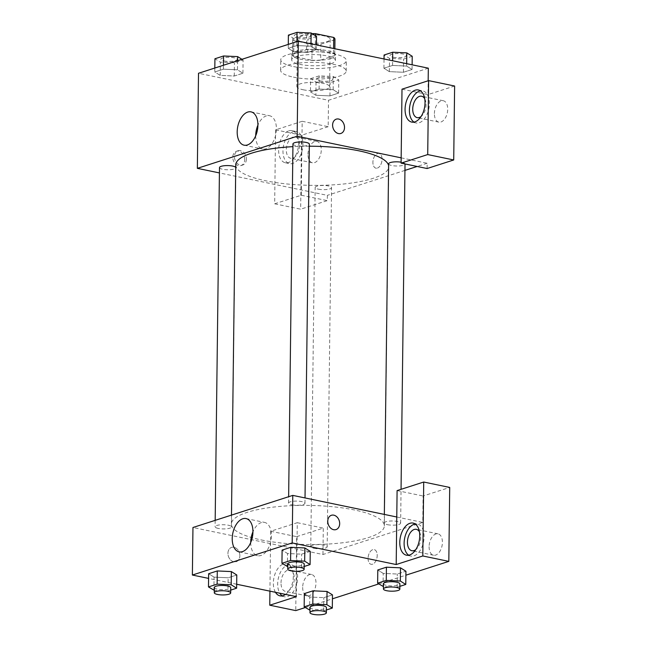 <?xml version="1.0" encoding="UTF-8"?>
<svg xmlns="http://www.w3.org/2000/svg" width="647" height="647" viewBox="0 0 647 647"><rect width="100%" height="100%" fill="white"/><g stroke="black" fill="none" stroke-linecap="round" stroke-linejoin="round"><path stroke-width="0.49" stroke-dasharray="3.23 2.43" d="M303.241 89.779A16.393 4.189 -179.3 0 0 320.451 90.418A16.393 4.189 -179.3 0 0 329.614 86.771A16.393 4.189 -179.3 0 0 313.277 82.379A16.393 4.189 -179.3 0 0 296.836 86.366A16.393 4.189 -179.3 0 0 303.241 89.779M303.823 42.241A16.393 4.189 -179.3 0 0 321.025 42.88A16.393 4.189 -179.3 0 0 330.196 39.232A16.393 4.189 -179.3 0 0 313.86 34.841A16.393 4.189 -179.3 0 0 297.418 38.836A16.393 4.189 -179.3 0 0 303.823 42.241M334.96 39.289A21.157 5.411 -179.3 0 1 334.887 39.71L334.701 55.553A21.157 5.411 -179.3 0 0 334.766 55.141A21.157 5.411 -179.3 0 0 333.545 53.297L315.307 49.504A21.157 5.411 -179.3 0 0 306.532 49.698L292.525 54.202L292.719 38.359L306.727 33.854A21.157 5.411 -179.3 0 1 312.129 33.62M334.887 39.71L320.888 44.214A21.157 5.411 -179.3 0 1 312.113 44.408L293.867 40.615A21.157 5.411 -179.3 0 1 292.654 38.78A21.157 5.411 -179.3 0 1 292.719 38.359M334.701 55.553L320.694 60.058L320.888 44.214M312.113 44.408L311.919 60.252L293.673 56.459L293.867 40.615M311.919 60.252A21.157 5.411 -179.3 0 0 320.694 60.058M292.525 54.202A21.157 5.411 -179.3 0 0 292.46 54.623A21.157 5.411 -179.3 0 0 293.673 56.459M330.94 58.481A21.852 5.588 0.7 0 1 306.549 60.09A21.852 5.588 0.7 0 1 291.757 54.615A21.852 5.588 0.7 0 1 313.682 49.293A21.852 5.588 0.7 0 1 335.461 55.149A21.852 5.588 0.7 0 1 330.94 58.481M330.876 63.762A21.852 5.588 -179.3 0 0 335.397 60.43A21.852 5.588 -179.3 0 0 313.617 54.574A21.852 5.588 -179.3 0 0 291.692 59.896A21.852 5.588 -179.3 0 0 300.24 64.441A21.852 5.588 -179.3 0 0 330.876 63.762M306.532 49.698L306.727 33.854M333.545 53.297L333.601 48.501M315.307 49.504L315.469 35.731M293.584 66.584A32.779 8.379 -179.3 0 0 327.997 67.854A32.779 8.379 -179.3 0 0 346.323 60.559A32.779 8.379 -179.3 0 0 313.649 51.776A32.779 8.379 -179.3 0 0 280.766 59.759A32.779 8.379 -179.3 0 0 293.584 66.584M293.455 77.147A32.779 8.379 -179.3 0 0 327.867 78.416A32.779 8.379 -179.3 0 0 346.194 71.121A32.779 8.379 -179.3 0 0 313.52 62.347A32.779 8.379 -179.3 0 0 280.636 70.321A32.779 8.379 -179.3 0 0 293.455 77.147M310.617 78.635L319.254 75.861L333.326 76.492L338.761 79.913L330.116 82.687L316.043 82.056L310.617 78.635L310.455 91.842L319.1 89.06L333.173 89.698L338.599 93.111L329.954 95.893L315.882 95.263L310.455 91.842L319.1 89.06L333.173 89.69L338.583 93.119L329.954 95.893L315.873 95.263M316.043 82.056L315.882 95.263L310.471 91.842M214.82 68.024L214.772 71.963L223.417 69.18L237.489 69.819L242.9 73.232L234.271 76.014L220.198 75.384L214.772 71.963L223.417 69.18L237.489 69.811M237.603 60.697L237.489 69.819L242.916 73.232L234.271 76.014L220.198 75.376L214.788 71.963M406.631 66.067L412.066 69.488L403.421 72.262L389.348 71.631L383.922 68.218L392.559 65.436L406.631 66.067L392.559 65.436L383.922 68.218L389.332 71.631L403.421 72.262L412.066 69.488L406.656 66.067L406.664 63.673M428.322 68.178L328.506 100.285L198.508 73.273M288.238 48.331L296.884 45.557L310.956 46.188L316.383 49.609L307.737 52.383L293.665 51.752L288.238 48.331L296.884 45.557L310.956 46.188L316.367 49.609L307.737 52.383L293.665 51.752L288.255 48.331L288.287 44.392M402.005 89.181L428.007 94.583L428.168 80.77M336.254 119.153L336.254 119.153A7.513 5.774 72.2 0 0 332.598 125.065A7.513 5.774 72.2 0 0 340.856 133.46L340.856 133.46M413.975 122.097A16.393 9.608 -78.3 0 0 416.053 122.979A16.393 9.608 -78.3 0 0 428.799 108.882A16.393 9.608 -78.3 0 0 422.726 90.879A16.393 9.608 -78.3 0 0 420.469 90.863M424.739 98.789A10.926 6.405 101.7 0 1 426.041 104.79A10.926 6.405 101.7 0 1 421.051 116.525M434.396 113.573A10.926 6.405 101.7 0 1 443.276 100.73A10.926 6.405 101.7 0 1 447.328 112.74A10.926 6.405 101.7 0 1 438.828 122.129A10.926 6.405 101.7 0 1 434.396 113.573M454.623 86.027L428.007 94.583M401.164 157.844L427.166 163.246L427.101 168.527M255.694 135.765A17.008 9.972 -78.3 0 0 262.601 149.028A17.008 9.972 -78.3 0 0 276.415 129.036A17.008 9.972 -78.3 0 0 269.516 115.716A17.008 9.972 -78.3 0 0 257.91 125.13M244.695 159.647A7.513 5.774 72.2 0 0 236.438 151.261A7.513 5.774 72.2 0 0 233.243 160.181A7.513 5.774 72.2 0 0 241.04 165.559A7.513 5.774 72.2 0 0 244.695 159.647M302.189 121.288L275.565 129.853L274.668 203.797L301.284 195.232L302.189 121.288L328.183 126.691L328.506 100.285M274.668 203.797L300.661 209.191L327.285 200.635L327.35 195.354L219.422 172.927M246.378 159.105A7.513 5.774 -107.8 0 1 242.714 165.025A7.513 5.774 -107.8 0 1 234.918 159.639A7.513 5.774 -107.8 0 1 238.12 150.719A7.513 5.774 -107.8 0 1 246.378 159.105M288.813 130.848A16.393 9.608 101.7 0 1 291.951 130.645A16.393 9.608 101.7 0 1 298.032 148.648A16.393 9.608 101.7 0 1 285.287 162.745A16.393 9.608 101.7 0 1 278.792 147.33A16.393 9.608 101.7 0 1 288.813 130.848M293.148 131.753A16.393 9.608 -78.3 0 0 283.127 148.228A16.393 9.608 -78.3 0 0 289.613 163.642A16.393 9.608 -78.3 0 0 302.359 149.554A16.393 9.608 -78.3 0 0 296.286 131.551A16.393 9.608 -78.3 0 0 293.148 131.753M299.61 145.454A10.926 6.405 101.7 0 1 290.729 158.297A10.926 6.405 101.7 0 1 286.298 149.74A10.926 6.405 101.7 0 1 295.178 136.897A10.926 6.405 101.7 0 1 299.61 145.454M307.964 154.237A10.926 6.405 101.7 0 1 316.844 141.402A10.926 6.405 101.7 0 1 320.896 153.404A10.926 6.405 101.7 0 1 312.396 162.793A10.926 6.405 101.7 0 1 307.964 154.237M328.183 126.691L301.567 135.247L300.661 209.191M275.565 129.853L301.567 135.247M301.284 195.232L327.285 200.635M377.395 168.074A7.513 4.408 -78.3 0 0 381.981 160.521A7.513 4.408 -78.3 0 0 379.013 153.46A7.513 4.408 -78.3 0 0 373.165 159.922A7.513 4.408 -78.3 0 0 375.956 168.171A7.513 4.408 -78.3 0 0 377.395 168.074A7.513 4.408 101.7 0 1 375.947 168.171A7.513 4.408 101.7 0 1 373.165 159.914A7.513 4.408 101.7 0 1 379.005 153.46A7.513 4.408 101.7 0 1 381.981 160.521A7.513 4.408 101.7 0 1 377.387 168.074M427.166 163.246L417.161 166.465M404.949 170.396L327.35 195.354M388.637 163.82A8.193 2.095 -179.3 0 0 391.839 165.527A8.193 2.095 -179.3 0 0 400.444 165.842A8.193 2.095 -179.3 0 0 405.022 164.023M405.022 163.942A8.193 2.095 -179.3 0 0 401.108 162.187M318.373 189.159A8.193 2.095 -179.3 0 0 326.978 189.474A8.193 2.095 -179.3 0 0 331.555 187.646A8.193 2.095 -179.3 0 0 323.387 185.454A8.193 2.095 -179.3 0 0 315.17 187.452A8.193 2.095 -179.3 0 0 318.373 189.159M292.954 143.941A8.193 2.095 -179.3 0 0 296.156 145.648A8.193 2.095 -179.3 0 0 304.761 145.963A8.193 2.095 -179.3 0 0 309.347 144.144M219.487 167.573A8.193 2.095 -179.3 0 0 222.689 169.271A8.193 2.095 -179.3 0 0 231.294 169.595A8.193 2.095 -179.3 0 0 235.88 167.767A8.193 2.095 -179.3 0 0 235.743 167.379M235.767 164.864A76.492 19.556 -179.3 0 0 265.674 180.78A76.492 19.556 -179.3 0 0 345.967 183.74A76.492 19.556 -179.3 0 0 388.742 166.732A76.492 19.556 -179.3 0 0 388.612 165.527M309.323 146.214A76.492 19.556 -179.3 0 0 292.921 146.651M261.283 539.938A76.492 19.556 -179.3 0 0 341.576 542.898A76.492 19.556 -179.3 0 0 384.35 525.89A76.492 19.556 -179.3 0 0 308.109 505.396A76.492 19.556 -179.3 0 0 231.383 524.021A76.492 19.556 -179.3 0 0 261.283 539.938M218.306 528.429A8.193 2.095 0.7 0 1 215.103 526.723A8.193 2.095 0.7 0 1 219.681 524.903A8.193 2.095 0.7 0 1 228.286 525.218A8.193 2.095 0.7 0 1 231.489 526.925A8.193 2.095 0.7 0 1 226.911 528.753A8.193 2.095 0.7 0 1 218.306 528.429M387.448 524.685A8.193 2.095 -179.3 0 0 396.053 525A8.193 2.095 -179.3 0 0 400.639 523.18A8.193 2.095 -179.3 0 0 392.462 520.981A8.193 2.095 -179.3 0 0 384.245 522.978A8.193 2.095 -179.3 0 0 387.448 524.685M313.981 548.308A8.193 2.095 -179.3 0 0 322.586 548.632A8.193 2.095 -179.3 0 0 327.172 546.804A8.193 2.095 -179.3 0 0 319.003 544.612A8.193 2.095 -179.3 0 0 310.778 546.61A8.193 2.095 -179.3 0 0 313.981 548.308M291.773 504.806A8.193 2.095 -179.3 0 0 300.37 505.121A8.193 2.095 -179.3 0 0 304.955 503.301A8.193 2.095 -179.3 0 0 296.787 501.101A8.193 2.095 -179.3 0 0 288.57 503.099A8.193 2.095 -179.3 0 0 291.773 504.806M296.375 596.639L296.957 549.109L322.958 554.511L422.774 522.404L423.098 495.998L449.714 487.434M269.928 591.148L270.664 531.26L297.28 522.695L296.957 549.109L192.96 527.499M396.773 517.002L422.774 522.404M368.07 558.418A7.513 4.408 -78.3 0 0 371.111 564.297A7.513 4.408 -78.3 0 0 376.958 557.835A7.513 4.408 -78.3 0 0 374.168 549.586A7.513 4.408 -78.3 0 0 368.07 558.418A7.513 4.408 101.7 0 1 374.168 549.586A7.513 4.408 101.7 0 1 376.95 557.835A7.513 4.408 101.7 0 1 371.111 564.297A7.513 4.408 101.7 0 1 368.062 558.418M429.107 546.675A10.926 6.405 -78.3 0 0 433.539 555.231A10.926 6.405 -78.3 0 0 442.038 545.833A10.926 6.405 -78.3 0 0 437.987 533.832A10.926 6.405 -78.3 0 0 429.107 546.675M302.675 587.339A10.926 6.405 -78.3 0 0 307.107 595.895A10.926 6.405 -78.3 0 0 314.086 590.873A10.926 6.405 -78.3 0 0 311.547 574.496A10.926 6.405 -78.3 0 0 302.675 587.339M305.311 607.533L332.421 598.815M378.778 583.909L405.887 575.183M270.664 531.26L296.666 536.662L295.76 610.606M296.666 536.662L323.282 528.098L322.958 554.511M419.45 531.891A10.926 6.405 101.7 0 1 420.752 537.892A10.926 6.405 101.7 0 1 415.762 549.626M408.686 555.199A16.393 9.608 -78.3 0 0 410.764 556.08A16.393 9.608 -78.3 0 0 423.51 541.984A16.393 9.608 -78.3 0 0 417.428 523.981A16.393 9.608 -78.3 0 0 415.172 523.965M281.008 582.834A10.926 6.405 101.7 0 1 289.88 569.999A10.926 6.405 101.7 0 1 293.932 582.001A10.926 6.405 101.7 0 1 285.44 591.398A10.926 6.405 101.7 0 1 281.008 582.834M282.246 595.863A16.393 9.608 -78.3 0 0 284.324 596.744A16.393 9.608 -78.3 0 0 297.07 582.656A16.393 9.608 -78.3 0 0 290.996 564.645A16.393 9.608 -78.3 0 0 287.85 564.855A16.393 9.608 -78.3 0 0 278.728 576.801A16.393 9.608 -78.3 0 0 279.803 593.202M275.468 592.296A16.393 9.608 101.7 0 1 274.393 575.903A16.393 9.608 101.7 0 1 283.523 563.949A16.393 9.608 101.7 0 1 286.661 563.747A16.393 9.608 101.7 0 1 293.293 577.197A16.393 9.608 101.7 0 1 285.553 594.391M297.28 522.695L323.282 528.098M397.096 490.596L423.098 495.998M383.218 573.396L377.808 569.975L383.218 573.396L397.29 574.026L383.218 573.396L383.056 586.594M400.501 567.831L405.912 571.252L397.29 574.026L405.928 571.252M304.826 547.952L310.236 551.373L301.607 554.147L287.535 553.517L282.124 550.096M231.359 571.584L236.77 574.997M230.72 590.104L227.979 590.986L228.14 577.779L236.786 574.997L228.14 577.779L214.068 577.148M213.906 590.347L214.068 577.14L208.657 573.727L214.068 577.14L228.14 577.779M309.751 597.019L304.341 593.606L309.751 597.019L323.823 597.658L309.751 597.019L309.589 610.226M327.034 591.463L332.445 594.876M332.469 594.876L323.823 597.658L332.469 594.876M236.673 584.241L208.585 578.402M250.729 542.453A17.008 9.972 -78.3 0 0 257.627 555.716A17.008 9.972 -78.3 0 0 271.449 535.732A17.008 9.972 -78.3 0 0 264.55 522.404A17.008 9.972 -78.3 0 0 252.937 531.818M239.859 555.773A7.513 5.774 72.2 0 0 231.602 547.386A7.513 5.774 72.2 0 0 228.399 556.307A7.513 5.774 72.2 0 0 236.204 561.693A7.513 5.774 72.2 0 0 239.859 555.773A7.513 5.774 -107.8 0 1 236.204 561.693A7.513 5.774 -107.8 0 1 228.407 556.307A7.513 5.774 -107.8 0 1 231.602 547.386A7.513 5.774 -107.8 0 1 239.859 555.773M331.418 515.279L331.418 515.287A7.513 5.774 72.2 0 0 327.754 521.199A7.513 5.774 72.2 0 0 336.011 529.586L336.019 529.586M227.979 590.986L214.319 590.363M214.359 587.468A8.193 2.095 -179.3 0 0 217.562 589.174A8.193 2.095 -179.3 0 0 226.167 589.49A8.193 2.095 -179.3 0 0 230.744 587.67M304.187 566.473L301.445 567.354L287.786 566.74M287.826 563.836A8.193 2.095 -179.3 0 0 291.029 565.543A8.193 2.095 -179.3 0 0 299.634 565.858A8.193 2.095 -179.3 0 0 304.211 564.038M310.253 551.365L301.607 554.147L287.535 553.517L282.108 550.096M301.445 567.354L301.607 554.147M287.373 566.715L287.535 553.517M326.395 609.984L323.662 610.865L310.002 610.242M310.034 607.347A8.193 2.095 -179.3 0 0 313.245 609.053A8.193 2.095 -179.3 0 0 321.842 609.369A8.193 2.095 -179.3 0 0 326.428 607.549M323.662 610.865L323.823 597.658M399.862 586.352L397.129 587.233L383.469 586.619M383.501 583.715A8.193 2.095 -179.3 0 0 386.704 585.422A8.193 2.095 -179.3 0 0 395.309 585.737A8.193 2.095 -179.3 0 0 399.895 583.918M397.129 587.233L397.29 574.026M241.929 59.306L243.078 60.034L234.432 62.808L220.36 62.177L214.933 58.756M224.016 60.996A8.193 2.095 -179.3 0 0 232.621 61.319A8.193 2.095 -179.3 0 0 237.198 59.492A8.193 2.095 -179.3 0 0 229.03 57.3A8.193 2.095 -179.3 0 0 220.813 59.298A8.193 2.095 -179.3 0 0 224.016 60.996M242.916 73.232L243.078 60.034M234.271 76.014L234.432 62.808M220.198 75.376L220.36 62.177M223.417 69.18L223.466 65.242M224.016 60.955A8.193 2.095 -179.3 0 0 232.621 61.271A8.193 2.095 -179.3 0 0 237.198 59.451A8.193 2.095 -179.3 0 0 229.03 57.259A8.193 2.095 -179.3 0 0 220.813 59.249A8.193 2.095 -179.3 0 0 224.016 60.955M316.545 36.402L307.899 39.184L293.827 38.545L288.4 35.132M297.483 37.372A8.193 2.095 -179.3 0 0 306.088 37.688A8.193 2.095 -179.3 0 0 310.665 35.868A8.193 2.095 -179.3 0 0 302.497 33.668A8.193 2.095 -179.3 0 0 294.28 35.666A8.193 2.095 -179.3 0 0 297.483 37.372M310.956 46.188L310.981 43.794M316.383 49.609L316.44 44.934M307.737 52.383L307.899 39.184M293.665 51.752L293.827 38.545M296.884 45.557L296.933 41.618M297.483 37.332A8.193 2.095 -179.3 0 0 306.088 37.647A8.193 2.095 -179.3 0 0 310.665 35.828A8.193 2.095 -179.3 0 0 302.497 33.628A8.193 2.095 -179.3 0 0 294.28 35.625A8.193 2.095 -179.3 0 0 297.483 37.332M319.691 80.883A8.193 2.095 -179.3 0 0 328.296 81.198A8.193 2.095 -179.3 0 0 332.882 79.371A8.193 2.095 -179.3 0 0 324.713 77.179A8.193 2.095 -179.3 0 0 316.488 79.177A8.193 2.095 -179.3 0 0 319.691 80.883M333.173 89.698L333.326 76.492M338.599 93.111L338.761 79.913M329.954 95.893L330.116 82.687M319.1 89.06L319.254 75.861M319.699 80.835A8.193 2.095 -179.3 0 0 328.296 81.158A8.193 2.095 -179.3 0 0 332.882 79.33A8.193 2.095 -179.3 0 0 324.713 77.139A8.193 2.095 -179.3 0 0 316.488 79.128A8.193 2.095 -179.3 0 0 319.699 80.835M412.22 56.281L403.582 59.063L389.51 58.424L384.075 55.011M393.158 57.251A8.193 2.095 -179.3 0 0 401.763 57.567A8.193 2.095 -179.3 0 0 406.348 55.747A8.193 2.095 -179.3 0 0 398.18 53.547A8.193 2.095 -179.3 0 0 389.955 55.545A8.193 2.095 -179.3 0 0 393.158 57.251M412.066 69.488L412.123 64.813M403.421 72.262L403.582 59.063M389.348 71.631L389.51 58.424M383.922 68.218L384.027 58.974M392.559 65.436L392.616 60.761M393.158 57.211A8.193 2.095 -179.3 0 0 401.763 57.526A8.193 2.095 -179.3 0 0 406.348 55.707A8.193 2.095 -179.3 0 0 398.18 53.507A8.193 2.095 -179.3 0 0 389.955 55.505A8.193 2.095 -179.3 0 0 393.158 57.211M297.418 38.836L296.836 86.366M330.196 39.232L329.614 86.771M335.397 60.43L335.461 55.149M291.692 59.896L291.757 54.615M334.766 55.141L334.847 48.751M292.46 54.623L292.654 38.78M346.194 71.121L346.323 60.559M280.636 70.321L280.766 59.759M411.718 122.081L416.053 122.979M418.391 89.982L422.726 90.879M443.276 100.73L421.609 96.233M438.828 122.129L417.161 117.633M244.089 145.179L262.601 149.028M251.004 111.866L269.516 115.716M241.04 165.559L242.714 165.025M236.438 151.261L238.12 150.719M285.287 162.745L289.613 163.642M291.951 130.645L296.286 131.551M316.844 141.402L295.178 136.897M312.396 162.793L290.729 158.297M384.35 525.89L388.742 166.732M231.383 524.021L231.489 515.109M215.176 520.35L215.103 526.723M235.88 167.767L231.489 526.925M400.639 523.18L401.051 489.326M384.245 522.978L384.35 514.422M327.172 546.804L331.555 187.646M310.778 546.61L315.17 187.452M304.955 503.301L305.02 497.939M288.57 503.099L288.643 496.726M437.987 533.832L416.32 529.335M433.539 555.231L411.872 550.726M406.429 555.183L410.764 556.08M413.093 523.083L417.428 523.981M311.547 574.496L289.88 569.999M307.107 595.895L285.44 591.398M279.989 595.847L284.324 596.744M286.661 563.747L290.996 564.645M239.115 551.867L257.627 555.716M246.038 518.562L264.55 522.404"/><path stroke-width="0.97" d="M315.469 35.731L315.501 33.66A21.157 5.411 -179.3 0 0 312.129 33.62M315.501 33.66L333.739 37.453A21.157 5.411 -179.3 0 1 334.96 39.289L334.847 48.751M333.601 48.501L333.739 37.453M219.422 172.927L197.351 168.341L198.508 73.273L298.324 41.165L428.322 68.178L428.168 80.77M332.598 125.065A7.513 5.774 -107.8 0 1 336.254 119.153A7.513 5.774 -107.8 0 1 344.058 124.539A7.513 5.774 -107.8 0 1 340.856 133.46A7.513 5.774 -107.8 0 1 332.598 125.065M402.005 89.181L401.1 163.125L427.716 154.568L428.621 80.624L402.005 89.181M197.351 168.341L297.167 136.242L298.324 41.165M297.167 136.242L401.164 157.844M340.856 133.46A7.513 5.774 72.2 0 0 344.05 124.539A7.513 5.774 72.2 0 0 336.254 119.153M415.245 90.184A16.393 9.608 101.7 0 1 418.391 89.982A16.393 9.608 101.7 0 1 424.464 107.984A16.393 9.608 101.7 0 1 411.718 122.081A16.393 9.608 101.7 0 1 405.232 106.666A16.393 9.608 101.7 0 1 415.245 90.184M420.469 90.863A16.393 9.608 -78.3 0 0 419.579 91.09A16.393 9.608 -78.3 0 0 409.842 105.687A16.393 9.608 -78.3 0 0 413.975 122.097M421.051 116.525A10.926 6.405 101.7 0 1 417.161 117.633A10.926 6.405 101.7 0 1 412.729 109.068A10.926 6.405 101.7 0 1 421.609 96.233A10.926 6.405 101.7 0 1 424.739 98.789M428.621 80.624L454.623 86.027L453.717 159.971L427.716 154.568M401.1 163.125L427.101 168.527L453.717 159.971M257.91 125.186A17.008 9.972 101.7 0 1 244.089 145.179A17.008 9.972 101.7 0 1 237.781 126.497A17.008 9.972 101.7 0 1 251.004 111.866A17.008 9.972 101.7 0 1 257.91 125.186M257.91 125.13A17.008 9.972 -78.3 0 0 255.694 135.765M417.161 166.465L404.949 170.396M401.051 489.326L405.022 164.023A8.193 2.095 -179.3 0 0 405.022 163.942M401.108 162.187A8.193 2.095 -179.3 0 0 392.834 162.041A8.193 2.095 -179.3 0 0 388.637 163.82L384.35 514.422M305.02 497.939L309.347 144.144A8.193 2.095 -179.3 0 0 301.178 141.944A8.193 2.095 -179.3 0 0 292.954 143.941L288.643 496.726M235.743 167.379A8.193 2.095 -179.3 0 0 226.943 165.575A8.193 2.095 -179.3 0 0 219.487 167.573L215.176 520.35M388.612 165.527A76.492 19.556 -179.3 0 0 309.323 146.214M292.921 146.651A76.492 19.556 -179.3 0 0 235.767 164.864L231.489 515.109M208.585 578.402L192.377 575.037L192.96 527.499L292.776 495.392L396.773 517.002L397.096 490.596L423.72 482.031L422.814 555.975L396.199 564.54L396.773 517.002M423.72 482.031L449.714 487.434L448.816 561.378L405.887 575.183M269.928 591.148L269.759 605.204L295.76 610.606L305.311 607.533M332.421 598.815L378.778 583.909M415.762 549.626A10.926 6.405 101.7 0 1 411.872 550.726A10.926 6.405 101.7 0 1 407.44 542.17A10.926 6.405 101.7 0 1 416.32 529.335A10.926 6.405 101.7 0 1 419.45 531.891M415.172 523.965A16.393 9.608 -78.3 0 0 414.29 524.183A16.393 9.608 -78.3 0 0 404.545 538.789A16.393 9.608 -78.3 0 0 408.686 555.199M409.955 523.286A16.393 9.608 101.7 0 1 413.093 523.083A16.393 9.608 101.7 0 1 419.175 541.086A16.393 9.608 101.7 0 1 406.429 555.183A16.393 9.608 101.7 0 1 399.943 539.768A16.393 9.608 101.7 0 1 409.955 523.286M279.803 593.202A16.393 9.608 -78.3 0 0 282.246 595.863M285.553 594.391A16.393 9.608 101.7 0 1 279.989 595.847A16.393 9.608 101.7 0 1 275.468 592.296M269.759 605.204L296.375 596.639L236.673 584.241M422.814 555.975L448.816 561.378M383.469 586.619L377.63 583.182L377.791 569.975L386.429 567.201L400.509 567.831L405.928 571.252L405.774 584.451L399.862 586.352M287.786 566.74L281.946 563.302L282.108 550.096L290.754 547.313L304.826 547.952L310.253 551.365L310.091 564.572L304.187 566.473M214.319 590.363L208.48 586.934L208.641 573.727L217.287 570.945L231.359 571.576L236.786 574.997L236.624 588.204L230.72 590.104M310.002 610.242L304.163 606.813L304.325 593.606L312.97 590.824L327.042 591.455M192.377 575.037L292.193 542.93L396.199 564.54M252.937 531.883A17.008 9.972 101.7 0 1 239.115 551.867A17.008 9.972 101.7 0 1 232.815 533.185A17.008 9.972 101.7 0 1 246.038 518.562A17.008 9.972 101.7 0 1 252.937 531.883M292.193 542.93L292.776 495.392M252.937 531.818A17.008 9.972 -78.3 0 0 250.729 542.453M327.762 521.199A7.513 5.774 -107.8 0 1 331.418 515.279A7.513 5.774 -107.8 0 1 339.214 520.665A7.513 5.774 -107.8 0 1 336.019 529.586A7.513 5.774 -107.8 0 1 327.762 521.199M336.011 529.586A7.513 5.774 72.2 0 0 339.214 520.665A7.513 5.774 72.2 0 0 331.418 515.287M208.48 586.934L217.125 584.152L231.197 584.783L236.624 588.204M230.68 592.951L230.744 587.67A8.193 2.095 -179.3 0 0 222.576 585.47A8.193 2.095 -179.3 0 0 214.359 587.468L214.294 592.749A8.193 2.095 -179.3 0 0 217.497 594.456A8.193 2.095 -179.3 0 0 226.102 594.771A8.193 2.095 -179.3 0 0 230.68 592.951A8.193 2.095 -179.3 0 0 222.511 590.751A8.193 2.095 -179.3 0 0 214.294 592.749M231.197 584.783L231.359 571.584L217.287 570.945L208.641 573.727M217.125 584.152L217.287 570.945M281.946 563.302L290.592 560.52L304.664 561.159L310.091 564.572M304.147 569.32L304.211 564.038A8.193 2.095 -179.3 0 0 296.043 561.839A8.193 2.095 -179.3 0 0 287.826 563.836L287.761 569.117A8.193 2.095 -179.3 0 0 290.964 570.824A8.193 2.095 -179.3 0 0 299.569 571.139A8.193 2.095 -179.3 0 0 304.147 569.32A8.193 2.095 -179.3 0 0 295.978 567.128A8.193 2.095 -179.3 0 0 287.761 569.117M304.664 561.159L304.826 547.952L290.754 547.313L282.108 550.096M290.592 560.52L290.754 547.313M304.163 606.813L312.808 604.031L326.881 604.662L332.307 608.083L326.395 609.984M326.363 612.83L326.428 607.549A8.193 2.095 -179.3 0 0 318.259 605.349A8.193 2.095 -179.3 0 0 310.034 607.347L309.97 612.628A8.193 2.095 -179.3 0 0 313.18 614.335A8.193 2.095 -179.3 0 0 321.777 614.65A8.193 2.095 -179.3 0 0 326.363 612.83A8.193 2.095 -179.3 0 0 318.195 610.631A8.193 2.095 -179.3 0 0 309.97 612.628M326.881 604.662L327.034 591.463L332.469 594.876L332.307 608.083M304.325 593.606L312.97 590.824L327.034 591.463M312.808 604.031L312.97 590.824M377.63 583.182L386.267 580.399L400.339 581.038L405.774 584.451M399.83 589.199L399.895 583.918A8.193 2.095 -179.3 0 0 391.726 581.726A8.193 2.095 -179.3 0 0 383.501 583.715L383.436 588.996A8.193 2.095 -179.3 0 0 386.639 590.703A8.193 2.095 -179.3 0 0 395.244 591.018A8.193 2.095 -179.3 0 0 399.83 589.199A8.193 2.095 -179.3 0 0 391.661 587.007A8.193 2.095 -179.3 0 0 383.436 588.996M400.339 581.038L400.501 567.831L386.429 567.201L377.791 569.975M386.267 580.399L386.429 567.201M214.82 68.024L214.933 58.756L223.579 55.982L237.651 56.612L241.929 59.306M237.603 60.697L237.651 56.612M223.466 65.242L223.579 55.982M288.287 44.392L288.4 35.132L297.046 32.35L311.118 32.989L316.545 36.402L316.44 44.934M310.981 43.794L311.118 32.989M296.933 41.618L297.046 32.35M384.027 58.974L384.075 55.011L392.721 52.229L406.793 52.868L412.22 56.281L412.123 64.813M406.664 63.673L406.793 52.868M392.616 60.761L392.721 52.229"/></g></svg>
